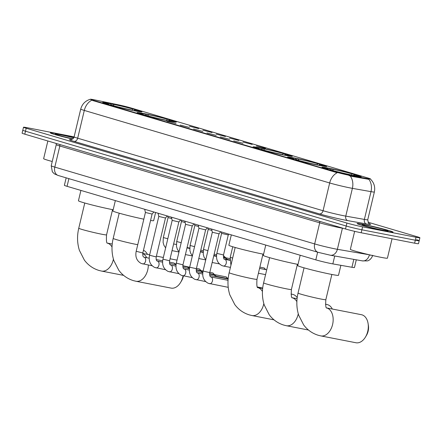 <?xml version="1.0" encoding="UTF-8"?>
<svg xmlns="http://www.w3.org/2000/svg" width="442" height="442" viewBox="0 0 442 442"><rect width="100%" height="100%" fill="white"/><g stroke="black" fill="none" stroke-linecap="round" stroke-linejoin="round"><path stroke-width="0.66" d="M135.092 110.92A20.194 0.95 13.4 0 0 141.937 111.82A20.194 0.95 13.4 0 0 130.594 108.224A20.194 0.95 13.4 0 0 109.494 103.356A20.194 0.95 13.4 0 0 102.649 102.456A20.194 0.95 13.4 0 0 113.992 106.052A20.194 0.95 13.4 0 0 135.092 110.92M319.942 165.568A20.194 0.95 13.4 0 0 326.787 166.463A20.194 0.95 13.4 0 0 315.444 162.871A20.194 0.95 13.4 0 0 294.344 157.998A20.194 0.95 13.4 0 0 287.499 157.103A20.194 0.95 13.4 0 0 298.842 160.7A20.194 0.95 13.4 0 0 319.942 165.568M285.504 155.385A20.194 0.95 13.4 0 0 292.35 156.286A20.194 0.95 13.4 0 0 281.002 152.689A20.194 0.95 13.4 0 0 259.902 147.821A20.194 0.95 13.4 0 0 253.062 146.926A20.194 0.95 13.4 0 0 264.404 150.518A20.194 0.95 13.4 0 0 285.504 155.385M169.535 121.102A20.194 0.95 13.4 0 0 176.375 121.998A20.194 0.95 13.4 0 0 165.032 118.406A20.194 0.95 13.4 0 0 143.932 113.533A20.194 0.95 13.4 0 0 137.086 112.638A20.194 0.95 13.4 0 0 148.429 116.235A20.194 0.95 13.4 0 0 169.535 121.102M354.379 175.75A20.194 0.95 13.4 0 0 361.224 176.645A20.194 0.95 13.4 0 0 349.882 173.054A20.194 0.95 13.4 0 0 328.782 168.181A20.194 0.95 13.4 0 0 321.936 167.286A20.194 0.95 13.4 0 0 333.279 170.877A20.194 0.95 13.4 0 0 354.379 175.75M256.399 145.976L265.576 148.379L256.399 145.976M243.017 142.02L252.2 144.423L243.017 142.02M229.641 138.064L238.818 140.468L229.641 138.064M216.26 134.108L225.437 136.512L216.26 134.108M202.878 130.152L212.061 132.556L202.878 130.152M189.502 126.202L198.679 128.6L189.502 126.202M233.735 140.887L242.912 143.285L233.735 140.887M220.359 136.932L229.536 139.329L220.359 136.932M206.978 132.976L216.155 135.379L206.978 132.976M193.596 129.02L202.779 131.423L193.596 129.02M180.22 125.064L189.397 127.467L180.22 125.064M166.838 121.108L176.015 123.511L166.838 121.108M356.291 259.813L354.456 267.532A11.431 0.536 -166.6 0 1 351.937 267.277L332.843 263.902A11.431 0.536 -166.6 0 1 331.489 263.647A11.431 0.536 -166.6 0 1 315.809 259.863L67.062 186.325A11.431 0.536 -166.6 0 1 64.383 185.32L66.162 177.839M351.556 175.772A10.288 0.486 -166.6 0 1 350.335 175.546A10.288 0.486 -166.6 0 1 336.224 172.137L92.781 100.168A10.288 0.486 -166.6 0 1 90.367 99.268A10.288 0.486 -166.6 0 1 95.273 100.008L117.937 104.726A10.288 0.486 -166.6 0 1 130.633 107.848L368.109 178.054A10.288 0.486 -166.6 0 1 370.523 178.955A10.288 0.486 -166.6 0 1 368.258 178.728L351.556 175.772L351.429 176.308L349.069 175.601M386.778 231.299A18.481 0.873 13.4 0 0 393.037 232.122A18.481 0.873 13.4 0 0 382.656 228.829A18.481 0.873 13.4 0 0 363.352 224.376A18.481 0.873 13.4 0 0 357.086 223.553A18.481 0.873 13.4 0 0 367.468 226.84A18.481 0.873 13.4 0 0 386.778 231.299M50.526 133.048L50.559 132.926A18.288 0.862 13.4 0 1 56.758 133.738A18.288 0.862 13.4 0 1 73.836 137.622A18.481 0.873 13.4 0 0 56.637 133.699A18.481 0.873 13.4 0 0 50.371 132.882A18.481 0.873 13.4 0 0 72.632 139.048M370.446 179.104C374.065 182.69 375.368 186.983 374.357 191.988A15.243 0.718 -166.6 0 1 370.998 191.646L352.39 188.353A15.243 0.718 -166.6 0 1 350.583 188.016A15.243 0.718 -166.6 0 1 329.671 182.971A13.337 10.006 -73.5 0 1 337.202 172.739L92.698 100.533L90.367 99.268M70.792 139.7C70.101 140.562 74.88 137.799 74.107 136.86L27.387 127.744A11.431 0.536 13.4 0 0 23.509 127.235L22.807 130.197A11.431 0.536 13.4 0 0 25.487 131.202L346.208 226.017A11.431 0.536 13.4 0 0 361.893 229.801L415.32 240.216A11.431 0.536 13.4 0 0 419.193 240.724A11.431 0.536 13.4 0 0 416.513 239.719M91.831 100.201A13.337 10.006 106.5 0 0 84.3 110.428L329.671 182.971L323.058 210.735A15.243 0.718 13.4 0 0 343.964 215.784A15.243 0.718 13.4 0 0 345.771 216.121L364.385 219.414L370.998 191.646A13.337 10.398 -80 0 0 368.899 179.341L351.429 176.308M23.509 127.235A11.431 0.536 13.4 0 0 26.194 128.241L346.915 223.055A11.431 0.536 13.4 0 0 362.595 226.84L416.027 237.255A11.431 0.536 13.4 0 0 419.9 237.763A11.431 0.536 13.4 0 0 417.215 236.757L367.987 222.204M414.613 243.183A11.431 0.536 13.4 0 0 418.491 243.686L419.193 240.724A11.431 0.536 13.4 0 1 415.32 240.216L361.893 229.801A11.431 0.536 13.4 0 1 346.208 226.017L25.487 131.202A11.431 0.536 13.4 0 1 22.807 130.197L22.1 133.158A11.431 0.536 13.4 0 0 24.785 134.164L345.506 228.978A11.431 0.536 13.4 0 0 361.186 232.768L414.613 243.183L416.027 237.255M363.468 224.409A18.288 0.862 13.4 0 0 357.269 223.597A18.288 0.862 13.4 0 0 367.545 226.851A18.288 0.862 13.4 0 0 386.656 231.265A18.288 0.862 13.4 0 0 392.855 232.078A18.288 0.862 13.4 0 0 382.579 228.823A18.288 0.862 13.4 0 0 363.468 224.409M354.644 231.343L350.357 249.338A19.05 0.895 13.4 0 0 361.059 252.73A19.05 0.895 13.4 0 0 380.965 257.321A19.05 0.895 13.4 0 0 387.419 258.167L392.037 238.779M376.562 228.834L373.54 228.116M383.512 230.337A13.337 0.63 13.4 0 0 388.015 230.951A13.337 0.63 13.4 0 0 380.822 228.625A13.337 0.63 13.4 0 0 366.611 225.337A13.337 0.63 13.4 0 0 362.097 224.779A13.337 0.63 13.4 0 0 369.86 227.194A13.337 0.63 13.4 0 0 383.512 230.337M50.559 132.926A18.288 0.862 13.4 0 0 72.643 139.042M47.852 140.987L43.642 158.667A19.05 0.895 13.4 0 0 52.244 161.501M69.847 138.158L66.825 137.44M73.715 137.849A13.337 0.63 13.4 0 0 59.897 134.666A13.337 0.63 13.4 0 0 55.383 134.103A13.337 0.63 13.4 0 0 72.891 138.849M326.627 307.93A14.288 9.42 101 0 1 326.831 307.986A14.288 9.42 101 0 1 332.682 324.113A14.288 9.42 101 0 1 320.793 335.898L355.943 342.749A14.288 9.42 -79 0 0 365.468 337.047A14.288 9.42 -79 0 0 368.098 323.561A14.288 9.42 -79 0 0 361.981 314.837A14.288 9.42 -79 0 0 361.407 314.698L326.616 307.914M300.201 255.244L297.731 265.592A20.956 0.989 13.4 0 0 309.505 269.322A20.956 0.989 13.4 0 0 331.401 274.377A20.956 0.989 13.4 0 0 338.506 275.305L340.881 265.322M351.65 175.198L351.605 175.071A18.139 0.856 13.4 0 1 329.478 169.728L330.782 169.982L331.555 168.861A18.139 0.856 13.4 0 1 353.683 174.203L354.009 175.336M330.296 169.888L329.859 168.645L328.743 168.314A18.139 0.856 13.4 0 0 323.969 167.728A18.139 0.856 13.4 0 0 327.063 169.015L326.925 169.131M354.473 175.767L354.418 175.618A18.139 0.856 13.4 0 0 359.213 176.126A18.139 0.856 13.4 0 0 356.103 174.916L354.799 174.662L353.926 175.402M329.859 168.645A16.382 0.773 13.4 0 0 325.655 168.209A16.382 0.773 13.4 0 0 328.362 169.269L327.063 169.015M353.683 174.203L352.384 173.949A16.382 0.773 13.4 0 0 332.671 169.192L331.555 168.861M354.418 175.618L353.302 175.292A16.382 0.773 13.4 0 0 357.495 175.794A16.382 0.773 13.4 0 0 354.799 174.662M328.362 169.269L328.511 169.59M351.202 174.955L352.384 173.949M332.671 169.192L333.185 170.645M330.782 169.982A16.382 0.773 13.4 0 0 350.489 174.739L351.605 175.071M368.098 323.561L368.396 325.483A10.481 6.906 101 0 1 366.468 335.373L365.468 337.047M332.307 309.024A14.288 9.42 -79 0 0 327.544 304.66A14.288 9.42 -79 0 0 326.969 304.516L325.467 304.223M265.758 245.061L263.294 255.415A20.956 0.989 13.4 0 0 275.068 259.139A20.956 0.989 13.4 0 0 296.963 264.194A20.956 0.989 13.4 0 0 298.018 264.399M317.212 165.021L317.168 164.888A18.139 0.856 13.4 0 1 295.041 159.545L296.339 159.8L297.118 158.678A18.139 0.856 13.4 0 1 319.246 164.021L319.566 165.153M295.858 159.706L295.422 158.463L294.306 158.131A18.139 0.856 13.4 0 0 289.527 157.545A18.139 0.856 13.4 0 0 292.626 158.833L292.482 158.954M320.03 165.584L319.98 165.441A18.139 0.856 13.4 0 0 324.776 165.943A18.139 0.856 13.4 0 0 321.66 164.739L320.362 164.485L319.489 165.22M295.422 158.463A16.382 0.773 13.4 0 0 291.212 158.026A16.382 0.773 13.4 0 0 293.924 159.087L292.626 158.833M319.246 164.021L317.947 163.767A16.382 0.773 13.4 0 0 298.234 159.01L297.118 158.678M319.98 165.441L318.864 165.109A16.382 0.773 13.4 0 0 323.052 165.612A16.382 0.773 13.4 0 0 320.362 164.485M293.924 159.087L294.074 159.407M316.765 164.772L317.947 163.767M298.234 159.01L298.742 160.463M296.339 159.8A16.382 0.773 13.4 0 0 316.052 164.562L317.168 164.888M297.201 297.687A14.288 9.42 -79 0 0 293.107 294.477A14.288 9.42 -79 0 0 292.532 294.333L291.029 294.041M231.321 234.884L228.857 245.233A20.956 0.989 13.4 0 0 240.63 248.962A20.956 0.989 13.4 0 0 262.526 254.017A20.956 0.989 13.4 0 0 263.581 254.216M261.891 149.617L262.675 148.495A18.139 0.856 13.4 0 1 284.808 153.844L285.129 154.971M261.421 149.529L260.984 148.28L259.863 147.948A18.139 0.856 13.4 0 0 255.089 147.368A18.139 0.856 13.4 0 0 258.183 148.65L258.045 148.772M285.593 155.407L285.543 155.258A18.139 0.856 13.4 0 0 290.339 155.761A18.139 0.856 13.4 0 0 287.223 154.556L285.919 154.302L285.051 155.043M260.984 148.28A16.382 0.773 13.4 0 0 256.774 147.849A16.382 0.773 13.4 0 0 259.487 148.904L258.183 148.65M284.808 153.844L283.504 153.589A16.382 0.773 13.4 0 0 263.797 148.827L262.675 148.495M285.543 155.258L284.421 154.927A16.382 0.773 13.4 0 0 288.615 155.429A16.382 0.773 13.4 0 0 285.919 154.302M259.487 148.904L259.636 149.225M282.322 154.59L283.504 153.589M263.797 148.827L264.305 150.28M282.775 154.838L282.731 154.711A18.139 0.856 13.4 0 1 260.598 149.368L260.482 149.462M260.598 149.368L261.902 149.617A16.382 0.773 13.4 0 0 281.609 154.38L282.731 154.711M177.032 260.161A14.288 9.42 -79 0 0 176.562 260.051L170.087 258.791M115.351 200.596L112.881 210.945A20.956 0.989 13.4 0 0 123.158 214.282A20.956 0.989 13.4 0 0 143.827 219.182M145.921 115.334L146.705 114.213A18.139 0.856 13.4 0 1 168.838 119.555L169.159 120.688M145.451 115.24L145.009 113.997L143.893 113.666A18.139 0.856 13.4 0 0 139.12 113.08A18.139 0.856 13.4 0 0 142.213 114.367L142.075 114.484M169.623 121.119L169.568 120.975A18.139 0.856 13.4 0 0 174.363 121.478A18.139 0.856 13.4 0 0 171.253 120.268L169.949 120.02L169.082 120.754M145.009 113.997A16.382 0.773 13.4 0 0 140.805 113.561A16.382 0.773 13.4 0 0 143.517 114.622L142.213 114.367M168.838 119.555L167.535 119.301A16.382 0.773 13.4 0 0 147.821 114.544L146.705 114.213M169.568 120.975L168.452 120.644A16.382 0.773 13.4 0 0 172.645 121.147A16.382 0.773 13.4 0 0 169.949 120.02M143.517 114.622L143.661 114.942M166.352 120.307L167.535 119.301M147.821 114.544L148.335 115.997M150.573 220.453A20.956 0.989 13.4 0 0 153.656 220.657L155.601 212.497M166.805 120.55L166.756 120.423A18.139 0.856 13.4 0 1 144.628 115.08L144.512 115.18M144.628 115.08L145.932 115.334A16.382 0.773 13.4 0 0 165.639 120.097L166.756 120.423M148.319 265.018A14.288 9.42 101 0 1 135.943 281.25L171.093 288.101A14.288 9.42 -79 0 0 180.618 282.399A14.288 9.42 -79 0 0 183.082 275.836M183.424 275.902A10.481 6.906 101 0 1 181.618 280.725L180.618 282.399M80.908 190.419L78.444 200.767A20.956 0.989 13.4 0 0 90.218 204.497A20.956 0.989 13.4 0 0 112.113 209.547A20.956 0.989 13.4 0 0 113.169 209.751M111.478 105.152L112.268 104.03A18.139 0.856 13.4 0 1 134.396 109.378L134.722 110.506M111.008 105.058L110.572 103.815L109.456 103.483A18.139 0.856 13.4 0 0 104.677 102.898A18.139 0.856 13.4 0 0 107.776 104.185L107.633 104.306M135.186 110.942L135.13 110.793A18.139 0.856 13.4 0 0 139.926 111.296A18.139 0.856 13.4 0 0 136.81 110.091L135.512 109.837L134.639 110.572M110.572 103.815A16.382 0.773 13.4 0 0 106.362 103.378A16.382 0.773 13.4 0 0 109.075 104.439L107.776 104.185M134.396 109.378L133.097 109.124A16.382 0.773 13.4 0 0 113.384 104.362L112.268 104.03M135.13 110.793L134.014 110.461A16.382 0.773 13.4 0 0 138.208 110.964A16.382 0.773 13.4 0 0 135.512 109.837M109.075 104.439L109.224 104.76M131.915 110.124L133.097 109.124M113.384 104.362L113.892 105.815M132.362 110.373L132.318 110.246A18.139 0.856 13.4 0 1 110.191 104.898L110.075 104.997M110.191 104.898L111.489 105.152A16.382 0.773 13.4 0 0 131.202 109.914L132.318 110.246M147.462 254.377A14.288 9.42 -79 0 0 143.468 250.294M218.994 233.829L212.326 232.243L211.574 229.044M207.359 227.801L205.613 229.879L198.944 228.287L198.193 225.088M227.05 278.775A3.431 2.26 101 0 1 227.194 278.791A3.431 2.26 101 0 1 227.332 278.83A3.431 2.26 101 0 1 227.663 278.968A3.431 2.26 101 0 1 228.111 279.338M193.983 223.845L192.237 225.923L185.568 224.332L184.817 221.133M213.674 274.819A3.431 2.26 101 0 1 213.812 274.841A3.431 2.26 101 0 1 213.95 274.874A3.431 2.26 101 0 1 214.282 275.018A3.431 2.26 101 0 1 215.309 276.477M216.541 276.344A2.475 1.635 101 0 1 216.784 276.449A2.475 1.635 101 0 1 217.215 276.847M180.601 219.889L178.855 221.967L172.187 220.376L162.943 259.178L169.612 260.763C169.369 263.283 169.706 264.714 170.634 265.062L170.794 265.106A3.431 2.26 101 0 1 170.932 265.139A3.431 2.26 101 0 1 171.065 265.189A3.431 2.26 101 0 1 172.314 269.117A3.431 2.26 101 0 1 169.485 271.836A3.431 2.26 101 0 1 169.347 271.802M200.292 270.863A3.431 2.26 101 0 1 200.436 270.885A3.431 2.26 101 0 1 200.569 270.918A3.431 2.26 101 0 1 200.906 271.062A3.431 2.26 101 0 1 201.933 272.521M167.22 215.934L165.479 218.011L158.805 216.425L158.059 213.226M186.916 266.907A3.431 2.26 101 0 1 187.054 266.929A3.431 2.26 101 0 1 187.193 266.962A3.431 2.26 101 0 1 187.524 267.106A3.431 2.26 101 0 1 188.552 268.565M153.844 211.978L152.098 214.055L145.429 212.469L144.678 209.27M173.535 262.951A3.431 2.26 101 0 1 173.673 262.973A3.431 2.26 101 0 1 173.811 263.007A3.431 2.26 101 0 1 174.142 263.15A3.431 2.26 101 0 1 175.17 264.614M228.939 234.177L228.276 234.967L221.608 233.382L221.26 231.912M211.906 230.464L208.226 229.426L207.884 227.956M224.845 257.99A3.431 2.26 101 0 1 224.984 258.006A3.431 2.26 101 0 1 225.122 258.04A3.431 2.26 101 0 1 225.453 258.183A3.431 2.26 101 0 1 226.481 259.647M227.713 259.515A2.475 1.635 101 0 1 227.95 259.62A2.475 1.635 101 0 1 228.387 260.018M198.53 226.508L194.85 225.47L194.502 224M214.331 255.559A2.475 1.635 101 0 1 214.574 255.664A2.475 1.635 101 0 1 215.005 256.062M185.148 222.553L181.469 221.508M200.955 251.603A2.475 1.635 101 0 1 201.193 251.708A2.475 1.635 101 0 1 201.624 252.106M171.767 218.597L168.087 217.558L167.745 216.088M187.574 247.647A2.475 1.635 101 0 1 187.817 247.752A2.475 1.635 101 0 1 188.248 248.15M334.727 255.995L332.843 263.902M368.258 178.728L368.131 179.264M92.781 100.168L92.698 100.533M336.224 172.137L336.135 172.502M317.638 252.183L315.809 259.863M353.815 259.377L351.937 267.277M68.891 178.645L67.062 186.325M73.991 141.352A3.812 2.862 106.5 0 0 77.687 138.197L323.058 210.735A3.812 2.862 106.5 0 1 319.362 213.889L73.991 141.352A19.05 0.895 -166.6 0 1 71.035 139.683M74.107 136.86A15.243 0.718 13.4 0 0 77.687 138.197L84.3 110.428A15.243 0.718 -166.6 0 1 80.726 109.091L74.107 136.86M350.246 175.993A13.337 10.398 -80 0 1 352.39 188.353L345.771 216.121A3.812 2.972 100 0 0 347.76 220.624A19.05 0.895 -166.6 0 1 319.362 213.889M369.214 223.663A19.05 0.895 -166.6 0 1 366.368 223.917L347.76 220.624M26.194 128.241L24.785 134.164M346.915 223.055L345.506 228.978M362.595 226.84L361.186 232.768M366.368 223.917A3.812 2.972 100 0 1 364.385 219.414A15.243 0.718 13.4 0 0 367.744 219.757C368.346 222.923 368.904 224.265 369.424 223.79M319.527 221.298A1.906 1.431 -73.5 0 1 319.693 222.823L314.665 243.923A7.619 5.718 106.5 0 0 318.129 252.327L58.272 175.507A7.619 5.718 106.5 0 1 54.808 167.104L314.665 243.923A15.243 0.718 13.4 0 0 335.577 248.973A15.243 0.718 13.4 0 0 337.384 249.31L342.412 228.205A15.243 0.718 -166.6 0 1 340.605 227.868A15.243 0.718 -166.6 0 1 319.693 222.823L59.836 145.998A15.243 0.718 -166.6 0 1 56.256 144.661L51.228 165.761A15.243 0.718 13.4 0 0 54.808 167.104L59.836 145.998A1.906 1.431 -73.5 0 0 59.664 144.479M372.716 255.31C371.009 260.261 367.451 260.913 367.335 260.902L362.296 260.874L330.323 255.216A7.619 5.939 -80 0 0 337.384 249.31L369.396 254.796M362.296 260.874A7.619 5.939 -80 0 0 369.357 254.968A15.243 0.718 13.4 0 0 371.639 255.321M343.611 228.42L342.412 228.205A1.906 1.486 100 0 1 342.445 228.078M326.732 308.041C325.793 308.184 325.494 305.4 325.842 299.676A14.288 0.674 -166.6 0 1 321.002 299.046A14.288 0.674 -166.6 0 1 301.4 294.311A14.288 0.674 -166.6 0 1 298.046 293.057L304.052 267.841M292.295 297.858C291.355 298.002 291.057 295.217 291.405 289.499A14.288 0.674 -166.6 0 1 286.565 288.864A14.288 0.674 -166.6 0 1 266.962 284.129A14.288 0.674 -166.6 0 1 263.609 282.874L269.614 257.658M297.079 298.693L292.179 297.737A14.288 9.42 101 0 1 292.394 297.803A14.288 9.42 101 0 1 296.875 301.643M298.267 313.803A14.288 9.42 101 0 1 286.35 325.715L308.477 330.025M257.852 287.676C256.913 287.819 256.62 285.035 256.968 279.316A14.288 0.674 -166.6 0 1 252.122 278.681A14.288 0.674 -166.6 0 1 232.52 273.952A14.288 0.674 -166.6 0 1 229.166 272.692L235.177 247.481M257.752 287.565A14.288 9.42 101 0 1 257.957 287.626A14.288 9.42 101 0 1 262.432 291.46M263.83 303.621A14.288 9.42 101 0 1 251.912 315.533L274.04 319.848M137.749 244.697A14.288 0.674 -166.6 0 1 136.153 244.398A14.288 0.674 -166.6 0 1 116.55 239.663A14.288 0.674 -166.6 0 1 113.196 238.409L119.202 213.193M142.722 253.609A14.288 9.42 101 0 1 146.755 257.725M107.445 243.21C106.505 243.354 106.207 240.57 106.555 234.851A14.288 0.674 -166.6 0 1 101.715 234.216A14.288 0.674 -166.6 0 1 82.113 229.481A14.288 0.674 -166.6 0 1 78.759 228.227L84.765 203.016M107.34 243.1A14.288 9.42 101 0 1 107.544 243.161A14.288 9.42 101 0 1 112.025 246.995M113.417 259.156A14.288 9.42 101 0 1 101.505 271.068L123.627 275.377M220.74 231.757L218.994 233.835L209.751 272.631L203.082 271.04L212.326 232.243M210.867 276.963A3.431 2.26 101 0 1 210.933 276.974A3.431 2.26 101 0 1 211.072 277.007A3.431 2.26 101 0 1 211.204 277.051A3.431 2.26 101 0 1 212.453 280.979A3.431 2.26 101 0 1 209.618 283.703A3.431 2.26 101 0 1 209.48 283.67M205.618 229.879L196.375 268.675L182.833 265.73M197.491 273.007A3.431 2.26 101 0 1 197.552 273.018A3.431 2.26 101 0 1 197.69 273.051A3.431 2.26 101 0 1 197.828 273.095A3.431 2.26 101 0 1 199.071 277.023A3.431 2.26 101 0 1 196.242 279.747A3.431 2.26 101 0 1 196.104 279.714M192.237 225.923L182.994 264.719L181.833 264.57L176.319 263.134L185.563 224.332M184.11 269.051A3.431 2.26 101 0 1 184.176 269.062A3.431 2.26 101 0 1 184.314 269.095A3.431 2.26 101 0 1 184.447 269.139A3.431 2.26 101 0 1 185.69 273.068A3.431 2.26 101 0 1 182.861 275.791A3.431 2.26 101 0 1 182.723 275.758M227.851 278.548L226.182 276.885A2.475 1.856 106.5 0 0 226.05 276.852A2.475 1.635 101 0 1 227.116 278.405M170.734 265.095A3.431 2.26 101 0 1 170.794 265.106L175.96 266.112M214.469 274.592L212.801 272.929A2.475 1.856 106.5 0 0 212.674 272.896A2.475 1.635 101 0 1 213.74 274.449M165.479 218.011L156.236 256.808L155.07 256.658L149.562 255.222L158.805 216.42M157.352 261.139A3.431 2.26 101 0 1 157.413 261.15A3.431 2.26 101 0 1 157.551 261.183A3.431 2.26 101 0 1 157.689 261.233A3.431 2.26 101 0 1 158.932 265.161A3.431 2.26 101 0 1 156.103 267.885A3.431 2.26 101 0 1 155.965 267.846M201.093 270.637L199.425 268.974A2.475 1.856 106.5 0 0 199.292 268.94A2.475 1.635 101 0 1 200.359 270.493M152.098 214.055L142.854 252.857L141.694 252.702L136.186 251.266L145.429 212.464M143.97 257.183A3.431 2.26 101 0 1 144.037 257.194A3.431 2.26 101 0 1 144.175 257.227A3.431 2.26 101 0 1 144.307 257.277A3.431 2.26 101 0 1 145.551 261.205A3.431 2.26 101 0 1 142.722 263.929A3.431 2.26 101 0 1 142.584 263.891M232.652 258.062L230.221 257.327L230.928 265.294M265.78 269.626L264.112 267.962A2.475 1.856 106.5 0 0 263.985 267.935A2.475 1.635 101 0 1 265.045 269.482M224.635 259.288A3.431 2.26 101 0 1 224.696 259.299L224.536 259.255C223.845 259.581 223.503 258.15 223.514 254.957L216.845 253.371C215.79 259.183 217.497 263.261 221.978 265.614L223.381 266.029A3.431 2.26 101 0 1 223.249 265.996M229.862 260.305L224.696 259.299A3.431 2.26 101 0 1 224.834 259.332A3.431 2.26 101 0 1 224.967 259.382A3.431 2.26 101 0 1 226.216 263.31A3.431 2.26 101 0 1 223.387 266.029L230.426 267.404M207.944 250.636L203.464 249.415L203.243 254.338L204.11 257.261L205.779 259.73M194.563 246.68L190.088 245.459L189.861 250.387L190.734 253.305L192.397 255.774M225.641 257.758L223.972 256.1A2.475 1.856 106.5 0 0 223.845 256.067A2.475 1.635 101 0 1 224.912 257.614M181.181 242.724L176.706 241.503L176.485 246.432L177.352 249.349L179.016 251.818M167.805 238.768L163.325 237.547L163.104 242.476L163.971 245.393L165.639 247.863M90.411 99.251C85.361 100.737 82.135 104.014 80.726 109.091M419.9 237.763L419.193 240.724M374.357 191.988L367.744 219.757M330.323 255.216L318.129 252.327M56.128 143.429L56.256 144.661M58.272 175.507L54.421 173.899L52.349 171.839L51.228 165.761M298.046 293.057C296.256 300.665 296.466 308.035 298.676 315.168L303.671 324.953C307.472 330.008 312.339 333.45 318.284 335.285L320.793 335.898M323.969 167.728L323.461 168.037M359.213 176.126L359.523 176.629M331.854 274.465L325.842 299.676M263.609 282.874C261.819 290.482 262.029 297.853 264.239 304.986L269.233 314.776C273.029 319.826 277.902 323.273 283.847 325.102L286.35 325.715M289.527 157.545L289.024 157.855M324.776 165.943L325.085 166.446M297.411 264.283L291.405 289.499M229.166 272.692C227.376 280.3 227.591 287.67 229.801 294.808L234.796 304.593C238.592 309.649 243.465 313.091 249.41 314.919L251.912 315.533M257.741 287.554L262.642 288.51M255.089 147.368L254.586 147.678M290.339 155.761L290.648 156.269M262.973 254.1L256.968 279.316M113.196 238.409C111.406 246.017 111.616 253.388 113.826 260.52L118.821 270.305C122.622 275.36 127.489 278.803 133.434 280.637L135.943 281.25M142.738 253.459L149.661 254.807M156.396 256.122L163.347 257.476M139.12 113.08L138.611 113.39M174.363 121.478L174.673 121.981M78.759 228.227C76.969 235.835 77.179 243.205 79.389 250.343L84.383 260.128C88.179 265.183 93.052 268.625 98.997 270.454L101.505 271.068M107.329 243.089L112.229 244.045M104.677 102.898L104.174 103.207M139.926 111.296L140.236 111.798M112.561 209.635L106.555 234.851M228.216 287.328L208.215 283.289C203.679 280.819 201.966 276.742 203.082 271.04M228.044 280.305L210.773 276.924C209.845 276.582 209.502 275.151 209.751 272.631M262.697 288.035L257.388 286.996M198.944 228.287L189.701 267.09C188.59 272.786 190.298 276.869 194.834 279.333L205.607 281.576M202.718 274.023L197.397 272.968C196.463 272.626 196.126 271.195 196.375 268.675M209.735 275.394L227.194 278.791M228.116 279.233L227.663 278.968M192.226 277.62L181.458 275.377C176.922 272.913 175.209 268.83 176.319 263.134M189.336 270.068L184.016 269.012C183.087 268.67 182.745 267.239 182.994 264.719M196.353 271.438L202.795 272.692M209.574 274.012L213.812 274.841M216.784 276.449L214.282 275.018M228.177 278.609L216.619 276.355M172.187 220.381L171.435 217.177M178.85 273.664L168.076 271.421C163.54 268.957 161.827 264.874 162.943 259.178M182.977 267.482L189.414 268.736M196.198 270.056L200.436 270.885M202.861 272.184L200.906 271.062M226.182 276.885L209.596 273.642M178.855 221.967L169.612 260.763M165.468 269.708L154.694 267.465C150.164 265.001 148.451 260.918 149.562 255.222M162.579 262.156L157.258 261.106C156.33 260.758 155.987 259.327 156.236 256.808M169.595 263.526L176.038 264.78M182.817 266.101L187.054 266.929M189.48 268.228L187.524 267.106M212.801 272.929L209.823 272.338M203.088 271.023L196.215 269.686M152.087 265.752L141.318 263.509C136.782 261.045 135.07 256.962 136.186 251.266M149.197 258.2L143.877 257.15C142.948 256.802 142.606 255.371 142.854 252.857M156.214 259.57L162.656 260.824M169.441 262.145L173.673 262.973M176.104 264.272L174.142 263.15M199.425 268.974L196.441 268.382M232.741 246.763L230.221 257.327M266.719 269.808L259.565 268.416M265.57 274.631L258.415 273.239M221.608 233.376L216.845 253.371M264.112 267.962L259.868 267.128M228.276 234.967L223.514 254.957M208.226 229.426L203.464 249.415M213.757 255.819L216.481 256.349M223.497 257.719L224.984 258.006M227.95 259.62L225.453 258.183M229.868 259.929L227.79 259.526M212.166 262.498L219.37 263.902M194.85 225.47L190.088 245.459M200.381 251.863L203.099 252.393M214.574 255.664L213.889 255.272M229.984 258.609L223.414 257.327M216.492 255.973L214.409 255.57M198.79 258.542L205.734 259.896M176.706 241.503L181.469 221.514L181.126 220.044M186.999 247.907L189.723 248.443M201.193 251.708L200.508 251.316M223.972 256.1L223.359 255.968M216.602 254.653L214.149 254.172M203.11 252.023L201.033 251.614M185.408 254.586L192.358 255.94M168.087 217.558L163.325 237.547M173.618 243.956L176.341 244.487M187.817 247.752L187.132 247.36M203.226 250.697L200.773 250.216M189.728 248.067L187.651 247.658M172.026 250.631L178.977 251.984"/></g></svg>
